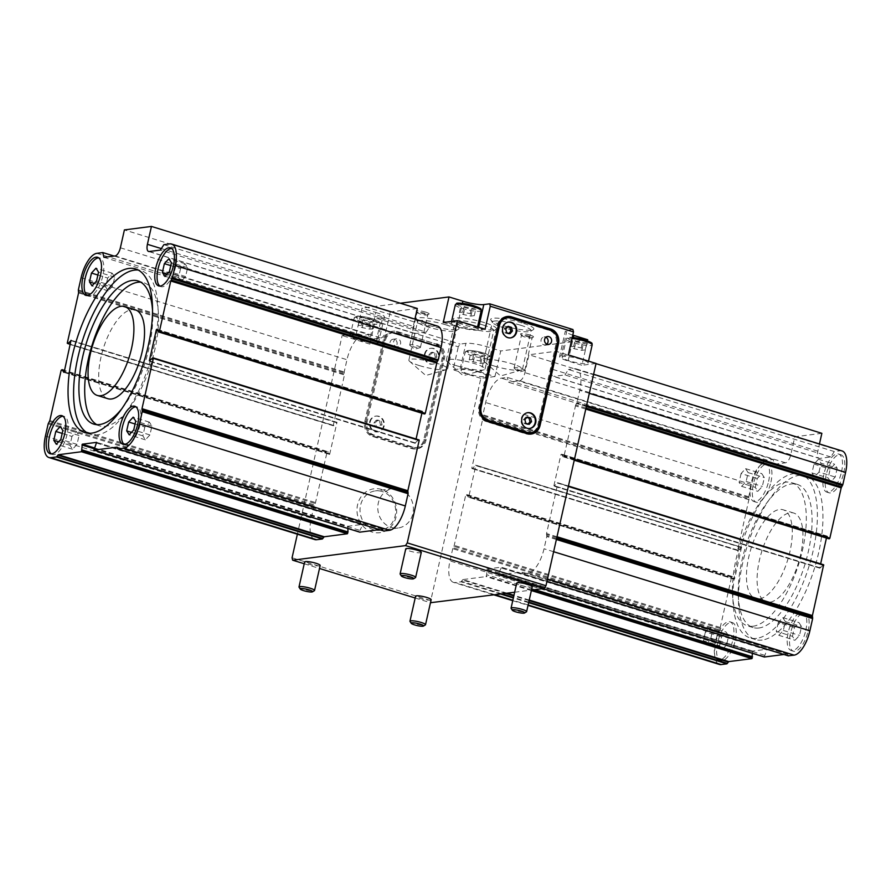 <?xml version="1.0" encoding="UTF-8"?>
<svg xmlns="http://www.w3.org/2000/svg" width="891" height="891" viewBox="0 0 891 891"><rect width="100%" height="100%" fill="white"/><g stroke="black" fill="none" stroke-linecap="round" stroke-linejoin="round"><path stroke-width="0.67" stroke-dasharray="4.46 3.34" d="M837.206 468.187L835.212 477.041L830.69 481.92L828.162 477.944L830.156 469.1L834.678 464.222L837.206 468.187L821.023 463.197L818.495 459.221L834.678 464.222M818.495 459.221L813.973 464.1L811.979 472.954L814.508 476.919L819.029 472.041L835.212 477.041M819.029 472.041L821.023 463.197M814.508 476.919L830.69 481.92M841.505 471.929A19.925 8.231 -72.8 0 0 838.565 454.031A19.925 8.231 -72.8 0 0 824.821 470.637A19.925 8.231 -72.8 0 0 826.815 492.11A19.925 8.231 -72.8 0 0 841.505 471.929M768.61 481.352A19.925 8.231 -72.8 0 0 765.67 463.443A19.925 8.231 -72.8 0 0 751.937 480.06A19.925 8.231 -72.8 0 0 753.92 501.522A19.925 8.231 -72.8 0 0 768.61 481.352M755.278 487.366L757.272 478.512L761.794 473.633L764.322 477.609L762.328 486.453L757.807 491.331L755.278 487.366L739.096 482.376L741.624 486.341L757.807 491.331M843.81 472.642A19.925 8.231 -72.8 0 0 840.87 454.744A19.925 8.231 -72.8 0 0 827.138 471.35A19.925 8.231 -72.8 0 0 829.12 492.823A19.925 8.231 -72.8 0 0 843.81 472.642M770.927 482.064A19.925 8.231 -72.8 0 0 767.986 464.155A19.925 8.231 -72.8 0 0 754.243 480.772A19.925 8.231 -72.8 0 0 756.236 502.234A19.925 8.231 -72.8 0 0 770.927 482.064M805.809 630.316A19.925 8.231 -72.8 0 0 802.869 612.407A19.925 8.231 -72.8 0 0 789.125 629.024A19.925 8.231 -72.8 0 0 791.119 650.486A19.925 8.231 -72.8 0 0 805.809 630.316M792.467 636.33L794.46 627.476L798.982 622.597L801.521 626.573L799.528 635.417L794.995 640.295L792.467 636.33L776.284 631.34L778.812 635.305L794.995 640.295M808.126 631.028A19.925 8.231 -72.8 0 0 805.186 613.119A19.925 8.231 -72.8 0 0 791.442 629.737A19.925 8.231 -72.8 0 0 793.424 651.198A19.925 8.231 -72.8 0 0 808.126 631.028M732.925 639.727A19.925 8.231 -72.8 0 0 729.985 621.829A19.925 8.231 -72.8 0 0 716.241 638.446A19.925 8.231 -72.8 0 0 718.224 659.908A19.925 8.231 -72.8 0 0 732.925 639.727M719.583 645.752L721.576 636.898L726.098 632.02L728.626 635.985L726.633 644.839L722.111 649.717L719.583 645.752L703.4 640.752L705.928 644.728L722.111 649.717M735.231 640.44A19.925 8.231 -72.8 0 0 732.291 622.542A19.925 8.231 -72.8 0 0 718.547 639.159A19.925 8.231 -72.8 0 0 720.541 660.621A19.925 8.231 -72.8 0 0 735.231 640.44M762.139 640.061A85.681 35.395 107.2 0 1 755.445 639.549A85.681 35.395 107.2 0 1 746.881 547.241A85.681 35.395 107.2 0 1 805.976 475.816A85.681 35.395 107.2 0 1 816.735 560.461A85.681 35.395 107.2 0 1 762.139 640.061M756.593 638.357A85.681 35.395 107.2 0 1 749.899 637.833A85.681 35.395 107.2 0 1 741.334 545.537A85.681 35.395 107.2 0 1 800.419 474.101A85.681 35.395 107.2 0 1 811.178 558.746A85.681 35.395 107.2 0 1 756.593 638.357M758.92 628.01A74.922 30.951 107.2 0 1 753.073 627.554A74.922 30.951 107.2 0 1 745.589 546.84A74.922 30.951 107.2 0 1 797.256 484.381A74.922 30.951 107.2 0 1 806.656 558.401A74.922 30.951 107.2 0 1 758.92 628.01M753.14 626.228A74.922 30.951 107.2 0 1 747.293 625.772A74.922 30.951 107.2 0 1 739.808 545.058A74.922 30.951 107.2 0 1 791.475 482.599A74.922 30.951 107.2 0 1 800.875 556.619A74.922 30.951 107.2 0 1 753.14 626.228M759.31 598.886A46.488 19.201 107.2 0 1 755.668 598.607A46.488 19.201 107.2 0 1 751.024 548.522A46.488 19.201 107.2 0 1 783.089 509.763A46.488 19.201 107.2 0 1 788.925 555.694A46.488 19.201 107.2 0 1 759.31 598.886M769.935 602.171A46.488 19.201 107.2 0 1 766.305 601.893A46.488 19.201 107.2 0 1 761.66 551.807A46.488 19.201 107.2 0 1 793.725 513.038A46.488 19.201 107.2 0 1 799.561 558.98A46.488 19.201 107.2 0 1 769.935 602.171M821.858 433.316L794.817 436.813L790.796 454.688A7.974 3.297 -72.8 0 1 785.539 462.808L774.368 464.256L773.165 459.444L767.296 460.213A23.912 9.879 -72.8 0 0 751.525 484.57L748.774 496.81L749.041 498.904L483.189 416.865L471.818 468.053L472.531 468.454L475.716 465.124L741.401 547.252L475.549 465.202M817.827 451.202L551.975 369.152A7.974 3.297 -72.8 0 0 553.155 376.314L819.007 458.353A7.974 3.297 -72.8 0 1 817.827 451.202L819.464 443.963M819.007 458.353A7.974 3.297 -72.8 0 0 819.631 458.408L553.779 376.358A7.974 3.297 -72.8 0 1 553.155 376.314M842.051 450.935A23.912 9.879 -72.8 0 0 840.18 450.79L834.299 451.548L830.802 456.96L819.631 458.408M827.216 536.159L561.308 454.065L827.16 536.104L828.908 538.799M827.16 536.104L826.77 536.649L560.907 454.599L561.308 454.065M819.765 567.723L553.912 485.673L819.843 568.191L820.633 563.858M826.447 538.041L826.77 536.649M819.843 568.191L553.99 486.152M823.618 564.783L820.021 568.113M787.856 654.339L521.77 571.989L787.622 654.027L788.29 655.821M787.622 654.027L521.77 571.989M783.902 654.495L787.521 654.027M767.051 649.973L501.199 567.935L501.199 567.188L767.062 649.238L764.289 656.99M767.062 649.238L501.165 567.188L486.865 569.037L486.698 574.762L534.845 589.619M752.405 653.326L752.717 651.076L767.017 649.227M734.195 579.206L468.343 497.167L734.262 579.25L732.513 576.555L731.567 577.179L720.24 627.487L718.592 630.705L715.841 642.946A23.912 9.879 -72.8 0 0 719.371 664.43M734.262 579.25L734.652 578.716L468.8 496.677L468.399 497.211M741.568 547.163L734.652 578.716M749.041 498.904L737.67 550.092L738.383 550.504L741.401 547.252M773.165 459.444L507.313 377.405L501.433 378.163A23.912 9.879 -72.8 0 0 485.673 402.52L482.911 414.772L483.189 416.865M774.368 464.256L508.516 382.217L507.313 377.405M785.539 462.808L519.687 380.769L508.516 382.217M519.687 380.769A7.974 3.297 -72.8 0 0 524.933 372.65L528.964 354.763L794.817 436.813M596.023 363.628L556.006 351.277L528.964 354.763M551.975 369.152L556.006 351.277M830.802 456.96L564.95 374.922L553.779 376.358M834.299 451.548L568.447 369.509L564.95 374.922M586 408.089L575.697 404.915L576.967 402.621L579.729 390.369A23.912 9.879 -72.8 0 0 576.199 368.896A23.912 9.879 -72.8 0 0 574.327 368.751L568.447 369.509M575.697 404.915L563.992 456.147L563.045 456.76L574.261 460.224M561.363 454.12L563.045 456.76M553.912 485.673L560.907 454.599M823.028 564.861L557.176 482.822L554.157 486.074M557.009 536.761L546.551 533.531L557.889 483.223L557.176 482.822M546.551 533.531L546.796 536.516L544.033 548.756A23.912 9.879 -72.8 0 1 528.274 573.113L522.527 573.837L546.951 581.366M522.003 572.3L522.527 573.837M764.534 655.253L498.682 573.214L498.47 574.973L521.669 571.977M501.199 567.935L498.682 573.214M507.09 593.206L462.908 579.573L486.052 576.588L486.698 574.762M462.908 579.573L461.015 581.801L455.379 582.536A23.912 9.879 -72.8 0 1 453.508 582.391L494.048 594.898M719.861 628.411L454.009 546.361L452.739 548.667L449.977 560.907A23.912 9.879 -72.8 0 0 453.508 582.391M454.009 546.361L465.715 495.129L466.661 494.516L732.513 576.555M468.343 497.167L466.661 494.516M741.646 547.642L475.794 465.603L468.8 496.677M738.383 550.504L472.531 468.454M180.55 268.625L178.556 277.48L181.085 281.445L185.606 276.566L187.6 267.723L185.072 263.747L180.55 268.625L170.771 265.607M185.072 263.747L168.889 258.758M187.6 267.723L171.417 262.722M185.606 276.566L169.424 271.577M181.085 281.445L164.902 276.455M178.556 277.48L167.196 273.971M107.655 278.048L105.661 286.902L108.19 290.867L112.723 285.989L114.716 277.134L112.188 273.169L107.655 278.048L97.876 275.029M112.188 273.169L96.005 268.18M114.716 277.134L98.533 272.145M112.723 285.989L96.54 280.988M108.19 290.867L92.018 285.877M105.661 286.902L94.312 283.394M144.854 427.012L142.861 435.866L145.389 439.831L149.911 434.953L151.904 426.098L149.376 422.134L144.854 427.012L135.076 423.993M149.376 422.134L133.193 417.144M151.904 426.098L135.722 421.109M149.911 434.953L133.728 429.952M145.389 439.831L129.206 434.841M142.861 435.866L131.5 432.358M71.971 436.434L69.977 445.277L72.505 449.253L77.027 444.375L79.021 435.521L76.492 431.556L71.971 436.434L62.192 433.416M76.492 431.556L60.31 426.555M79.021 435.521L62.838 430.531M77.027 444.375L60.844 439.374M72.505 449.253L56.322 444.253M69.977 445.277L58.617 441.78M159.923 286.078A19.925 8.231 -72.8 0 0 161.015 286.646A19.925 8.231 -72.8 0 0 175.716 266.465A19.925 8.231 -72.8 0 0 172.776 248.567A19.925 8.231 -72.8 0 0 171.551 248.422M87.04 295.5A19.925 8.231 -72.8 0 0 88.131 296.068A19.925 8.231 -72.8 0 0 102.821 275.887A19.925 8.231 -72.8 0 0 99.881 257.989A19.925 8.231 -72.8 0 0 98.667 257.833M124.239 444.464A19.925 8.231 -72.8 0 0 125.33 445.032A19.925 8.231 -72.8 0 0 140.021 424.851A19.925 8.231 -72.8 0 0 137.08 406.953A19.925 8.231 -72.8 0 0 135.855 406.797M51.344 453.887A19.925 8.231 -72.8 0 0 52.435 454.443A19.925 8.231 -72.8 0 0 67.126 434.262A19.925 8.231 -72.8 0 0 64.185 416.364A19.925 8.231 -72.8 0 0 62.971 416.22M87.886 433.238A85.681 35.395 -72.8 0 0 90.581 434.374A85.681 35.395 -72.8 0 0 153.753 347.601A85.681 35.395 -72.8 0 0 141.101 270.641A85.681 35.395 -72.8 0 0 138.25 270.062M122.156 408.312A74.922 30.951 -72.8 0 0 148.997 348.225A74.922 30.951 -72.8 0 0 152.506 309.957M96.74 424.639A74.922 30.951 -72.8 0 0 99.525 425.876A74.922 30.951 -72.8 0 0 154.778 350.007A74.922 30.951 -72.8 0 0 143.707 282.703A74.922 30.951 -72.8 0 0 140.711 282.157M135.332 309.868A46.488 19.201 -72.8 0 0 103.267 348.626A46.488 19.201 -72.8 0 0 107.911 398.711M114.081 256.051L368.607 334.604L362.726 335.361A23.912 9.879 -72.8 0 0 346.967 359.719L344.204 371.959L344.449 374.944L333.189 425.731L337.01 422.323L71.157 340.284M103.957 257.365L369.81 339.404L368.607 334.604M115.117 255.917L380.98 337.967L369.81 339.404M380.98 337.967A7.974 3.297 -72.8 0 0 386.226 329.848L390.258 311.961L124.406 229.923M417.3 308.464L390.258 311.961M161.338 248.6L413.268 326.351L414.905 319.112M413.268 326.351A7.974 3.297 -72.8 0 0 414.449 333.512A7.974 3.297 -72.8 0 0 415.072 333.557L426.243 332.12L160.38 250.07M163.888 244.657L429.74 326.707L426.243 332.12M437.492 326.084A23.912 9.879 -72.8 0 0 435.621 325.939L429.74 326.707M156.805 329.269L422.657 411.308L424.339 413.959M422.657 411.308L421.889 413.201M149.833 360.978L415.206 442.872L416.075 439.007M415.206 442.872L418.469 440.009L152.617 357.97M419.06 439.942L418.469 440.009M117.434 447.46L383.297 529.499L383.731 530.98M383.297 529.499L379.343 529.644M94.123 448.373L359.975 530.412L359.73 532.15M96.629 443.083L362.492 525.122L359.975 530.412M362.492 525.122L362.492 524.387L96.64 442.348M94.346 447.906L348.158 526.236L362.459 524.387L96.685 442.37M348.158 526.236L347.846 528.486M49.439 421.521L315.303 503.56L314.033 505.854L311.271 518.105A23.912 9.879 -72.8 0 0 314.801 539.578M315.303 503.56L327.008 452.327L327.955 451.715L64.553 370.422M63.918 372.36L329.637 454.354L327.955 451.715M329.637 454.354L337.01 422.323M70.422 344.371L333.824 425.653M391.294 527.405A19.858 17.775 82.6 0 0 398.132 527.995A19.858 17.775 82.6 0 0 413.379 509.864A19.858 17.775 82.6 0 0 399.892 489.215A19.858 17.775 82.6 0 0 393.042 488.613A19.858 17.775 82.6 0 0 377.806 506.745A19.858 17.775 82.6 0 0 391.294 527.405M382.15 491.498A19.858 17.775 82.6 0 0 375.3 490.908A19.858 17.775 82.6 0 0 360.22 512.871A19.858 17.775 82.6 0 0 380.39 530.29A19.858 17.775 82.6 0 0 395.637 512.158A19.858 17.775 82.6 0 0 382.15 491.498M381.638 489.449A22.13 19.802 82.6 0 0 357.759 516.223A22.13 19.802 82.6 0 0 391.127 526.514A22.13 19.802 82.6 0 0 381.638 489.449M474.302 315.659L470.905 316.093L463.431 314.534L459.344 312.529L462.741 312.095L470.214 313.654L474.302 315.659L476.028 307.996L472.631 308.431L465.158 306.872L461.07 304.867L464.467 304.432L471.94 305.992L476.028 307.996M470.214 313.654L471.94 305.992M462.741 312.095L464.467 304.432M459.344 312.529L461.07 304.867M463.431 314.534L465.158 306.872M470.905 316.093L472.631 308.431M373.195 328.723L369.798 329.158L362.325 327.598L358.238 325.594L361.635 325.159L369.108 326.719L373.195 328.723L374.922 321.061L371.525 321.495L364.051 319.936L359.964 317.931L363.361 317.497L370.834 319.056L374.922 321.061M369.108 326.719L370.834 319.056M361.635 325.159L363.361 317.497M358.238 325.594L359.964 317.931M362.325 327.598L364.051 319.936M369.798 329.158L371.525 321.495M585.264 349.907L581.868 350.341L574.394 348.782L570.307 346.777L573.704 346.332L581.177 347.902L585.264 349.907L586.991 342.244L583.594 342.679L576.121 341.108L572.033 339.115L575.43 338.669L582.903 340.239L586.991 342.244M581.177 347.902L582.903 340.239M573.704 346.332L575.43 338.669M570.307 346.777L572.033 339.115M574.394 348.782L576.121 341.108M581.868 350.341L583.594 342.679M484.158 362.971L480.761 363.405L473.288 361.846L469.212 359.841L472.598 359.396L480.082 360.966L484.158 362.971L485.885 355.309L482.488 355.743L475.014 354.184L470.938 352.179L474.324 351.733L481.808 353.304L485.885 355.309M480.082 360.966L481.808 353.304M472.598 359.396L474.324 351.733M469.212 359.841L470.938 352.179M473.288 361.846L475.014 354.184M480.761 363.405L482.488 355.743M400.17 574.149A7.974 1.348 -167.3 0 0 407.577 576.956A7.974 1.348 -167.3 0 0 415.484 577.602M421.287 552.398A7.974 1.348 12.7 0 1 409.983 551.106A7.974 1.348 12.7 0 1 405.739 548.901M470.047 325.081A13.287 2.239 -167.3 0 0 451.214 322.921A13.287 2.239 -167.3 0 0 463.676 328.033A13.287 2.239 -167.3 0 0 477.13 328.768A13.287 2.239 -167.3 0 0 470.047 325.081M299.064 587.214A7.974 1.348 -167.3 0 0 306.482 590.02A7.974 1.348 -167.3 0 0 314.389 590.666M320.181 565.462A7.974 1.348 12.7 0 1 308.876 564.17A7.974 1.348 12.7 0 1 304.633 561.965M368.952 338.146A13.287 2.239 -167.3 0 0 350.107 335.985A13.287 2.239 -167.3 0 0 362.581 341.097A13.287 2.239 -167.3 0 0 376.024 341.832A13.287 2.239 -167.3 0 0 368.952 338.146M511.133 608.386A7.974 1.348 -167.3 0 0 518.551 611.204A7.974 1.348 -167.3 0 0 526.447 611.839M532.25 586.646A7.974 1.348 12.7 0 1 520.945 585.342A7.974 1.348 12.7 0 1 516.702 583.137M581.021 359.329A13.287 2.239 -167.3 0 0 562.176 357.168A13.287 2.239 -167.3 0 0 574.65 362.269A13.287 2.239 -167.3 0 0 588.093 363.005A13.287 2.239 -167.3 0 0 581.021 359.329M410.027 621.45A7.974 1.348 -167.3 0 0 417.445 624.268A7.974 1.348 -167.3 0 0 425.352 624.903M431.144 599.71A7.974 1.348 12.7 0 1 419.85 598.407A7.974 1.348 12.7 0 1 415.596 596.202M479.915 372.393A13.287 2.239 -167.3 0 0 461.081 370.233A13.287 2.239 -167.3 0 0 473.544 375.334A13.287 2.239 -167.3 0 0 486.998 376.08A13.287 2.239 -167.3 0 0 479.915 372.393M443.25 322.475L457.116 326.752A15.938 2.684 12.7 0 0 478.044 330.127L485.094 329.213M572.779 335.116A15.938 2.684 12.7 0 1 565.34 331.04L559.593 356.589A15.938 2.684 12.7 0 0 568.079 361L581.957 365.277L587.459 340.863M559.593 356.589A15.938 2.684 12.7 0 1 561.263 355.81L567.021 330.26A15.938 2.684 12.7 0 0 565.34 331.04M568.324 354.896L561.263 355.81M572.902 329.503L567.021 330.26M356.255 333.724L370.121 338.001L375.879 312.451L362.013 308.175L356.255 333.724L342.144 335.539L297.371 534.199M370.121 338.001A15.938 2.684 12.7 0 1 378.619 342.411A15.938 2.684 12.7 0 1 376.938 343.191L382.696 317.642A15.938 2.684 12.7 0 0 384.377 316.873L378.619 342.411M375.879 312.451A15.938 2.684 12.7 0 1 384.377 316.873M382.696 317.642L376.815 318.41L375.066 321.116L458.286 346.799L460.046 344.093L465.926 343.325A15.938 2.684 12.7 0 1 486.842 346.699L500.72 350.976L494.962 376.525L481.084 372.238L486.842 346.699M376.938 343.191L369.888 344.104L375.066 321.116M481.084 372.238A15.938 2.684 12.7 0 0 460.168 368.874L453.107 369.787L458.286 346.799M546.762 344.115A3.987 3.564 -97.4 0 1 541.093 339.839A3.987 3.564 -97.4 0 1 545.882 337.255M526.793 417.456L525.735 417.133L523.34 419.817L524.287 423.526L527.628 424.55L528.096 424.027M525.735 417.133L527.26 416.932M527.628 424.55L529.154 424.35M524.287 423.526L525.824 423.325M523.34 419.817L524.866 419.616M529.521 428.504A7.974 7.128 -97.4 0 1 529.232 428.549A7.974 7.128 -97.4 0 1 521.268 418.503A7.974 7.128 -97.4 0 1 527.182 412.745A7.974 7.128 -97.4 0 1 527.483 412.711M507.647 326.852L506.589 326.529L504.206 329.202L505.152 332.911L508.483 333.947L508.95 333.423M506.589 326.529L508.115 326.329M508.483 333.947L510.02 333.746M505.152 332.911L506.678 332.722M504.206 329.202L505.732 329.013M510.376 337.901A7.974 7.128 -97.4 0 1 510.086 337.945A7.974 7.128 -97.4 0 1 502.134 327.899A7.974 7.128 -97.4 0 1 508.048 322.13A7.974 7.128 -97.4 0 1 508.338 322.108M506.244 317.942A10.625 9.511 -97.4 0 1 509.908 318.265L549.212 330.394A10.625 9.511 -97.4 0 1 556.162 343.458L537.73 425.207A10.625 9.511 -97.4 0 1 529.855 432.892M530.602 434.117A11.951 10.703 -97.4 0 1 530.022 434.207A11.951 10.703 -97.4 0 1 525.902 433.85L486.597 421.721A11.951 10.703 -97.4 0 1 478.79 407.02L497.211 325.271A11.951 10.703 -97.4 0 1 506.077 316.628A11.951 10.703 -97.4 0 1 506.667 316.561M393.633 341.687A3.987 3.564 -97.4 0 1 400.638 342.3A3.987 3.564 -97.4 0 1 397.609 346.71A3.987 3.564 -97.4 0 1 393.633 341.687M390.102 342.144A3.987 3.564 -97.4 0 1 397.108 342.757A3.987 3.564 -97.4 0 1 394.089 347.167A3.987 3.564 -97.4 0 1 390.102 342.144M381.103 421.087L382.05 424.795L379.666 427.48L376.325 426.444L375.378 422.735L377.762 420.062L381.103 421.087L379.577 421.287L380.524 424.996L378.129 427.669L374.799 426.644L373.852 422.935L376.236 420.262L379.577 421.287M377.762 420.062L376.236 420.262M375.378 422.735L373.852 422.935M376.325 426.444L374.799 426.644M379.666 427.48L378.129 427.669M382.05 424.795L380.524 424.996M370.244 421.822A7.974 7.128 -97.4 0 1 376.158 416.064A7.974 7.128 -97.4 0 1 384.255 423.047A7.974 7.128 -97.4 0 1 378.207 431.868A7.974 7.128 -97.4 0 1 370.244 421.822M369.665 421.9A7.974 7.128 -97.4 0 1 375.579 416.142A7.974 7.128 -97.4 0 1 383.676 423.125A7.974 7.128 -97.4 0 1 377.617 431.946A7.974 7.128 -97.4 0 1 369.665 421.9M435.933 353.315L436.88 357.024L434.496 359.697L431.155 358.672L430.208 354.963L432.603 352.279L435.933 353.315L434.407 353.515L435.354 357.213L432.97 359.897L429.629 358.873L428.682 355.164L431.066 352.48L434.407 353.515M432.603 352.279L431.066 352.48M430.208 354.963L428.682 355.164M431.155 358.672L429.629 358.873M434.496 359.697L432.97 359.897M436.88 357.024L435.354 357.213M425.085 354.05A7.974 7.128 -97.4 0 1 430.999 348.281A7.974 7.128 -97.4 0 1 439.096 355.275A7.974 7.128 -97.4 0 1 433.037 364.096A7.974 7.128 -97.4 0 1 425.085 354.05M424.495 354.128A7.974 7.128 -97.4 0 1 430.409 348.359A7.974 7.128 -97.4 0 1 438.506 355.353A7.974 7.128 -97.4 0 1 432.458 364.174A7.974 7.128 -97.4 0 1 424.495 354.128M436.356 344.973A10.625 9.511 -97.4 0 1 443.295 358.048L424.873 439.786A10.625 9.511 -97.4 0 1 416.988 447.482A10.625 9.511 -97.4 0 1 413.324 447.159L374.031 435.031A10.625 9.511 -97.4 0 1 367.081 421.955L385.502 340.206A10.625 9.511 -97.4 0 1 393.388 332.521A10.625 9.511 -97.4 0 1 397.052 332.844L435.176 345.129A10.625 9.511 -97.4 0 1 442.125 358.193L423.704 439.942A10.625 9.511 -97.4 0 1 415.819 447.627A10.625 9.511 -97.4 0 1 412.154 447.304L372.85 435.176A10.625 9.511 -97.4 0 1 365.911 422.111L384.333 340.362A10.625 9.511 -97.4 0 1 392.218 332.677A10.625 9.511 -97.4 0 1 395.882 333L435.176 345.129M436.646 343.692A11.951 10.703 -97.4 0 1 444.453 358.405L426.032 440.154A11.951 10.703 -97.4 0 1 417.166 448.797A11.951 10.703 -97.4 0 1 413.034 448.429L373.741 436.3A11.951 10.703 -97.4 0 1 365.923 421.599L384.344 339.85A11.951 10.703 -97.4 0 1 393.221 331.207A11.951 10.703 -97.4 0 1 397.341 331.563L435.465 343.848A11.951 10.703 -97.4 0 1 443.284 358.55L424.851 440.299A11.951 10.703 -97.4 0 1 415.986 448.941A11.951 10.703 -97.4 0 1 411.865 448.585L372.561 436.456A11.951 10.703 -97.4 0 1 364.753 421.755L383.175 340.006A11.951 10.703 -97.4 0 1 392.04 331.363A11.951 10.703 -97.4 0 1 396.161 331.719L435.465 343.848M517.025 369.464A5.491 0.924 -167.3 0 0 524.509 370.567A5.491 0.924 -167.3 0 0 524.81 370.355A5.491 0.924 -167.3 0 0 521.881 368.829A5.491 0.924 -167.3 0 0 514.096 367.938A5.491 0.924 -167.3 0 0 514.274 368.261A5.491 0.924 -167.3 0 0 517.025 369.464M529.232 336.219A5.491 0.924 -167.3 0 0 521.447 335.328A5.491 0.924 -167.3 0 0 521.491 335.495A5.491 0.924 -167.3 0 0 526.603 337.433A5.491 0.924 -167.3 0 0 532.05 337.878A5.491 0.924 -167.3 0 0 532.161 337.745A5.491 0.924 -167.3 0 0 529.232 336.219M529.989 335.049A6.638 1.125 -167.3 0 0 523.295 333.668A6.638 1.125 -167.3 0 0 520.622 334.181A6.638 1.125 -167.3 0 0 526.804 336.52A6.638 1.125 -167.3 0 0 533.397 337.054A6.638 1.125 -167.3 0 0 529.989 335.049M412.633 346.51A5.491 0.924 -167.3 0 0 420.129 347.624A5.491 0.924 -167.3 0 0 420.429 347.412A5.491 0.924 -167.3 0 0 417.5 345.886A5.491 0.924 -167.3 0 0 409.715 344.995A5.491 0.924 -167.3 0 0 409.893 345.318A5.491 0.924 -167.3 0 0 412.633 346.51M424.851 313.276A5.491 0.924 -167.3 0 0 417.066 312.385A5.491 0.924 -167.3 0 0 417.111 312.552A5.491 0.924 -167.3 0 0 422.211 314.49A5.491 0.924 -167.3 0 0 427.658 314.935A5.491 0.924 -167.3 0 0 427.78 314.79A5.491 0.924 -167.3 0 0 424.851 313.276M425.608 312.106A6.638 1.125 -167.3 0 0 418.915 310.725A6.638 1.125 -167.3 0 0 416.242 311.226A6.638 1.125 -167.3 0 0 422.423 313.576A6.638 1.125 -167.3 0 0 429.005 314.111A6.638 1.125 -167.3 0 0 425.608 312.106M494.316 366.056A19.858 3.352 -167.3 0 0 521.391 370.066A19.858 3.352 -167.3 0 0 522.471 369.286A19.858 3.352 -167.3 0 0 511.891 363.784A19.858 3.352 -167.3 0 0 483.724 360.554A19.858 3.352 -167.3 0 0 484.381 361.724A19.858 3.352 -167.3 0 0 494.316 366.056M520.578 325.226A19.858 3.352 -167.3 0 0 492.422 321.996A19.858 3.352 -167.3 0 0 492.578 322.62A19.858 3.352 -167.3 0 0 511.055 329.637A19.858 3.352 -167.3 0 0 530.746 331.229A19.858 3.352 -167.3 0 0 531.159 330.728A19.858 3.352 -167.3 0 0 520.578 325.226M522.081 322.91A22.13 3.731 -167.3 0 0 499.784 318.332A22.13 3.731 -167.3 0 0 490.874 320.003A22.13 3.731 -167.3 0 0 511.467 327.821A22.13 3.731 -167.3 0 0 533.419 329.592A22.13 3.731 -167.3 0 0 522.081 322.91M419.472 365.611A19.858 3.352 -167.3 0 0 446.536 369.609A19.858 3.352 -167.3 0 0 447.627 368.841A19.858 3.352 -167.3 0 0 437.047 363.339A19.858 3.352 -167.3 0 0 408.88 360.109A19.858 3.352 -167.3 0 0 409.537 361.267A19.858 3.352 -167.3 0 0 419.472 365.611M445.734 324.781A19.858 3.352 -167.3 0 0 417.567 321.551A19.858 3.352 -167.3 0 0 417.734 322.174A19.858 3.352 -167.3 0 0 436.211 329.18A19.858 3.352 -167.3 0 0 455.902 330.773A19.858 3.352 -167.3 0 0 456.315 330.283A19.858 3.352 -167.3 0 0 445.734 324.781M447.237 322.464A22.13 3.731 -167.3 0 0 424.929 317.875A22.13 3.731 -167.3 0 0 416.03 319.557A22.13 3.731 -167.3 0 0 436.612 327.365A22.13 3.731 -167.3 0 0 458.575 329.147A22.13 3.731 -167.3 0 0 447.237 322.464M456.894 365.833A19.858 3.352 -167.3 0 0 483.958 369.832A19.858 3.352 -167.3 0 0 485.049 369.063A19.858 3.352 -167.3 0 0 474.469 363.561A19.858 3.352 -167.3 0 0 446.302 360.332A19.858 3.352 -167.3 0 0 446.959 361.501A19.858 3.352 -167.3 0 0 456.894 365.833M483.156 325.003A19.858 3.352 -167.3 0 0 455 321.774A19.858 3.352 -167.3 0 0 455.156 322.397A19.858 3.352 -167.3 0 0 473.633 329.403A19.858 3.352 -167.3 0 0 493.324 331.007A19.858 3.352 -167.3 0 0 493.737 330.505A19.858 3.352 -167.3 0 0 483.156 325.003M484.659 322.687A22.13 3.731 -167.3 0 0 462.362 318.098A22.13 3.731 -167.3 0 0 453.452 319.78A22.13 3.731 -167.3 0 0 474.045 327.598A22.13 3.731 -167.3 0 0 495.997 329.369A22.13 3.731 -167.3 0 0 484.659 322.687M400.304 303.23L362.013 308.175M596.057 363.461L581.957 365.277M514.653 592.237L531.481 590.054M494.962 376.525L480.85 378.341L430.765 600.59L431.367 602.995M587.715 339.738L500.72 350.976M376.815 318.41L460.046 344.093M304.232 563.758L319.501 568.48M415.195 598.006L430.464 602.717M292.059 557.788L430.765 600.59M369.888 344.104L342.144 335.539M480.85 378.341L453.107 369.787M705.928 644.728L710.45 639.838L712.444 630.995L709.915 627.03L705.394 631.908L721.576 636.898M705.394 631.908L703.4 640.752M710.45 639.838L726.633 644.839M712.444 630.995L728.626 635.985M709.915 627.03L726.098 632.02M778.812 635.305L783.345 630.427L785.339 621.573L782.81 617.608L778.277 622.486L794.46 627.476M778.277 622.486L776.284 631.34M783.345 630.427L799.528 635.417M785.339 621.573L801.521 626.573M782.81 617.608L798.982 622.597M741.624 486.341L746.146 481.463L748.139 472.609L745.611 468.644L741.089 473.522L757.272 478.512M741.089 473.522L739.096 482.376M746.146 481.463L762.328 486.453M748.139 472.609L764.322 477.609M745.611 468.644L761.794 473.633M813.973 464.1L830.156 469.1M811.979 472.954L828.162 477.944M767.296 460.213L501.433 378.163M790.796 454.688L524.933 372.65M840.18 450.79L574.327 368.751M589.33 393.332L579.729 390.369M586.568 405.583L576.967 402.621M586.345 406.552L576.588 403.545M585.788 409.069L575.33 405.839M574.45 459.377L563.992 456.147M574.305 459.979L563.635 456.682M557.811 482.744L568.436 486.029L557.766 482.744M568.347 486.453L557.889 483.223M556.819 537.585L546.517 534.411M556.585 538.643L546.818 535.625M556.396 539.478L546.796 536.516M553.634 551.718L544.033 548.756M547.475 579.039L528.274 573.113M546.963 581.344L522.638 573.837M788.156 655.564L522.304 573.526M498.47 574.973L542.686 588.617L498.515 574.973M764.255 656.533L498.392 574.495M752.717 651.076L486.865 569.037M752.338 651.878L486.486 569.828M531.727 590.031L486.408 576.043M531.37 590.566L486.052 576.588M529.232 600.044L513.951 595.333M529.109 600.59L513.829 595.879M505.765 593.384L462.407 580.008M528.764 602.127L513.483 597.415M502.001 593.874L461.516 581.378M528.641 602.672L513.361 597.961M500.675 594.041L461.015 581.801M528.118 604.978L512.837 600.267M495.04 594.765L455.379 582.536M715.841 642.946L449.977 560.907M718.592 630.705L452.739 548.667M718.97 629.781L453.118 547.742M720.24 627.487L454.377 545.437M731.567 577.179L465.715 495.129M731.923 576.633L466.071 494.594M737.793 550.582L471.94 468.532M737.67 550.092L471.818 468.053M749.008 499.795L483.156 417.745M748.741 497.69L482.889 415.651M748.774 496.81L482.911 414.772M751.525 484.57L485.673 402.52M96.874 253.322L362.726 335.361M120.374 247.798L386.226 329.848M149.22 251.518L415.072 333.557M169.769 243.9L435.621 325.939M157.306 330.049L422.2 411.798M149.599 361.223L415.451 443.272M117.746 448.674L383.598 530.713M117.3 447.193L382.963 529.176M93.833 449.643L359.686 531.693M94.045 448.719L347.78 527.026M45.419 436.055L311.271 518.105M48.181 423.815L314.033 505.854M48.559 422.891L314.412 504.93M49.818 420.597L315.67 502.635M61.156 370.288L327.008 452.327M61.512 369.743L327.365 451.793M64.23 371.825L330.093 453.864M71.235 340.752L337.088 422.802M71.258 340.44L336.843 422.401M333.189 425.731L70.367 344.617L333.234 425.731M67.259 343.213L333.111 425.252M78.597 292.905L344.449 374.944M78.631 292.025L344.483 374.064M78.319 290.8L344.182 372.85M78.352 289.92L344.204 371.959M81.114 277.68L346.967 359.719M455.301 304.789A13.287 2.239 -167.3 0 0 467.764 309.89A13.287 2.239 -167.3 0 0 481.218 310.625M456.938 304.109A11.951 2.016 -167.3 0 0 475.17 309.578A11.951 2.016 -167.3 0 0 473.834 305.747M373.039 320.014A13.287 2.239 -167.3 0 0 354.195 317.853A13.287 2.239 -167.3 0 0 366.669 322.954A13.287 2.239 -167.3 0 0 380.112 323.689A13.287 2.239 -167.3 0 0 373.039 320.014M372.739 318.811A11.951 2.016 -167.3 0 0 355.787 317.062A11.951 2.016 -167.3 0 0 373.808 322.62A11.951 2.016 -167.3 0 0 372.739 318.811M572.022 338.469A13.287 2.239 -167.3 0 0 566.264 339.037A13.287 2.239 -167.3 0 0 578.738 344.138A13.287 2.239 -167.3 0 0 592.181 344.873M562.176 357.168L566.565 338.402L567.69 337.633L572.256 337.444A11.951 2.016 -167.3 0 0 571.51 340.429A11.951 2.016 -167.3 0 0 589.062 343.948A11.951 2.016 -167.3 0 0 584.808 339.994M484.002 354.262A13.287 2.239 -167.3 0 0 465.169 352.101A13.287 2.239 -167.3 0 0 477.632 357.202A13.287 2.239 -167.3 0 0 491.086 357.937A13.287 2.239 -167.3 0 0 484.002 354.262M483.702 353.059A11.951 2.016 -167.3 0 0 466.75 351.299A11.951 2.016 -167.3 0 0 484.771 356.857A11.951 2.016 -167.3 0 0 483.702 353.059M568.079 361L573.37 337.544M478.044 330.127L478.69 327.242M457.116 326.752L462.407 303.308M460.168 368.874L465.926 343.325M556.162 343.458L557.332 343.313M549.212 330.394L550.393 330.238M509.908 318.265L511.089 318.109M537.73 425.207L538.91 425.052M497.211 325.271L498.381 325.115M478.79 407.02L479.959 406.864M486.597 421.721L487.778 421.566M525.902 433.85L527.071 433.694M443.295 358.048L442.125 358.193M397.052 332.844L395.882 333M385.502 340.206L384.333 340.362M367.081 421.955L365.911 422.111M374.031 435.031L372.85 435.176M413.324 447.159L412.154 447.304M424.873 439.786L423.704 439.942M397.341 331.563L396.161 331.719M384.344 339.85L383.175 340.006M365.923 421.599L364.753 421.755M373.741 436.3L372.561 436.456M413.034 448.429L411.865 448.585M426.032 440.154L424.851 440.299M444.453 358.405L443.284 358.55M840.87 454.744L838.565 454.031M829.12 492.823L826.815 492.11M767.986 464.155L765.67 463.443M756.236 502.234L753.92 501.522M805.186 613.119L802.869 612.407M793.424 651.198L791.119 650.486M732.291 622.542L729.985 621.829M720.541 660.621L718.224 659.908M805.976 475.816L800.419 474.101M755.445 639.549L749.899 637.833M797.256 484.381L791.475 482.599M753.073 627.554L747.293 625.772M793.725 513.038L783.089 509.763M766.305 601.893L755.668 598.607M576.199 368.896L593.629 374.276M512.748 600.668L528.029 605.379M471.896 468.532L737.748 550.571M158.709 285.933L161.015 286.646M170.459 247.854L172.776 248.567M85.814 295.344L88.131 296.068M97.576 257.276L99.881 257.989M123.014 444.308L125.33 445.032M134.764 406.24L137.08 406.953M50.13 453.731L52.435 454.443M61.88 415.651L64.185 416.364M85.024 432.658L90.581 434.374M135.555 268.926L141.101 270.641M93.744 424.094L99.525 425.876M137.927 280.921L143.707 282.703M414.449 333.512L148.597 251.474M422.601 411.263L156.738 329.225M415.284 443.35L149.432 361.312M383.063 529.187L117.211 447.148M329.692 454.41L63.84 372.371M393.042 488.613L375.3 490.908M398.132 527.995L380.39 530.29M477.13 328.768L477.554 326.886M451.214 322.921L451.559 321.406M376.024 341.832L380.112 323.689C378.82 322.319 383.431 322.653 372.839 318.822C364.185 316.004 354.518 315.837 355.62 316.45L354.195 317.853L350.107 335.985M588.093 363.005L588.517 361.133M486.998 376.08L491.086 357.937C489.794 356.567 494.394 356.89 483.802 353.059C475.159 350.252 465.481 350.074 466.594 350.698L465.169 352.101L461.081 370.233M547.575 336.508L544.045 336.965M548.6 344.405L545.069 344.862M527.773 412.667L527.182 412.745M529.822 428.471L529.232 428.549M508.627 322.063L508.048 322.13M510.677 337.867L510.086 337.945M507.257 316.472L506.077 316.628M531.192 434.062L530.022 434.207M394.089 347.167L397.609 346.71M393.065 339.259L396.595 338.814M377.617 431.946L378.207 431.868M375.579 416.142L376.158 416.064M432.458 364.174L433.037 364.096M430.409 348.359L430.999 348.281M392.218 332.677L393.388 332.521M415.819 447.627L416.988 447.482M392.04 331.363L393.221 331.207M415.986 448.941L417.166 448.797M514.274 368.261L518.762 372.193L524.509 370.567M524.81 370.355L532.161 337.745M514.096 367.938L521.447 335.328M532.05 337.878L533.397 337.054M521.491 335.495L520.622 334.181M409.893 345.318L414.382 349.25L420.129 347.624M420.429 347.412L427.78 314.79M409.715 344.995L417.066 312.385M427.658 314.935L429.005 314.111M417.111 312.552L416.242 311.226M484.381 361.724L500.619 375.946L521.391 370.066M522.471 369.286L531.159 330.728M483.724 360.554L492.422 321.996M530.746 331.229L533.419 329.592M492.578 322.62L490.874 320.003M409.537 361.267L425.775 375.501L446.536 369.609M447.627 368.841L456.315 330.283M408.88 360.109L417.567 321.551M455.902 330.773L458.575 329.147M417.734 322.174L416.03 319.557M446.959 361.501L463.197 375.724L483.958 369.832M485.049 369.063L493.737 330.505M446.302 360.332L455 321.774M493.324 331.007L495.997 329.369M455.156 322.397L453.452 319.78"/><path stroke-width="1.34" d="M819.464 443.963L821.858 433.316L596.023 363.628M574.261 460.224L828.908 538.799L829.844 538.186L841.182 487.878L842.819 484.659L845.581 472.408A23.912 9.879 -72.8 0 0 842.051 450.935L593.629 374.276M820.633 563.858L826.447 538.041M788.29 655.821L794.126 655.152A23.912 9.879 -72.8 0 0 809.886 630.795L812.648 618.554L812.403 615.57L823.663 564.783L568.436 486.041L823.663 564.783M764.367 657.012L542.697 588.606L764.333 657.012L783.902 654.495M528.029 605.379L719.371 664.43A23.912 9.879 -72.8 0 0 721.231 664.575L726.867 663.84L728.76 661.612L751.904 658.627L752.405 653.326M752.55 656.812L534.845 589.619M168.889 258.758L164.367 263.636L162.374 272.49L164.902 276.455L169.424 271.577L171.417 262.722L168.889 258.758M170.771 265.607L164.367 263.636M167.196 273.971L162.374 272.49M96.005 268.18L91.472 273.058L89.479 281.901L92.018 285.877L96.54 280.988L98.533 272.145L96.005 268.18M97.876 275.029L91.472 273.058M94.312 283.394L89.479 281.901M133.193 417.144L128.672 422.022L126.678 430.865L129.206 434.841L133.728 429.952L135.722 421.109L133.193 417.144M135.076 423.993L128.672 422.022M131.5 432.358L126.678 430.865M60.31 426.555L55.788 431.433L53.794 440.288L56.322 444.253L60.844 439.374L62.838 430.531L60.31 426.555M62.192 433.416L55.788 431.433M58.617 441.78L53.794 440.288M171.551 248.422A19.925 8.231 -72.8 0 0 159.032 265.173A19.925 8.231 -72.8 0 0 159.923 286.078M173.4 265.752A19.925 8.231 -72.8 0 0 170.459 247.854A19.925 8.231 -72.8 0 0 156.716 264.46A19.925 8.231 -72.8 0 0 158.709 285.933A19.925 8.231 -72.8 0 0 173.4 265.752M98.667 257.833A19.925 8.231 -72.8 0 0 86.137 274.595A19.925 8.231 -72.8 0 0 87.04 295.5M100.516 275.174A19.925 8.231 -72.8 0 0 97.576 257.276A19.925 8.231 -72.8 0 0 83.832 273.882A19.925 8.231 -72.8 0 0 85.814 295.344A19.925 8.231 -72.8 0 0 100.516 275.174M135.855 406.797A19.925 8.231 -72.8 0 0 123.337 423.559A19.925 8.231 -72.8 0 0 124.239 444.464M137.704 424.138A19.925 8.231 -72.8 0 0 134.764 406.24A19.925 8.231 -72.8 0 0 121.02 422.846A19.925 8.231 -72.8 0 0 123.014 444.308A19.925 8.231 -72.8 0 0 137.704 424.138M62.971 416.22A19.925 8.231 -72.8 0 0 50.453 432.981A19.925 8.231 -72.8 0 0 51.344 453.887M64.82 433.549A19.925 8.231 -72.8 0 0 61.88 415.651A19.925 8.231 -72.8 0 0 48.136 432.269A19.925 8.231 -72.8 0 0 50.13 453.731A19.925 8.231 -72.8 0 0 64.82 433.549M148.207 345.897A85.681 35.395 -72.8 0 0 135.555 268.926A85.681 35.395 -72.8 0 0 76.47 340.351A85.681 35.395 -72.8 0 0 85.024 432.658A85.681 35.395 -72.8 0 0 148.207 345.897M138.25 270.062A85.681 35.395 -72.8 0 0 82.017 342.066A85.681 35.395 -72.8 0 0 87.886 433.238M152.506 309.957A74.922 30.951 -72.8 0 0 137.927 280.921A74.922 30.951 -72.8 0 0 86.271 343.38A74.922 30.951 -72.8 0 0 93.744 424.094A74.922 30.951 -72.8 0 0 122.156 408.312M140.711 282.157A74.922 30.951 -72.8 0 0 92.051 345.162A74.922 30.951 -72.8 0 0 96.74 424.639M97.275 395.426L107.911 398.711A46.488 19.201 -72.8 0 0 142.192 351.633A46.488 19.201 -72.8 0 0 135.332 309.868L124.695 306.582A46.488 19.201 -72.8 0 0 92.631 345.34A46.488 19.201 -72.8 0 0 97.275 395.426A46.488 19.201 -72.8 0 0 131.556 348.348A46.488 19.201 -72.8 0 0 124.695 306.582M70.979 340.362L64.23 371.825L63.784 372.315L62.092 369.665L61.156 370.288L49.818 420.597L48.181 423.815L45.419 436.055A23.912 9.879 -72.8 0 0 48.949 457.54A23.912 9.879 -72.8 0 0 50.82 457.684L56.456 456.96L58.338 454.733L81.493 451.737L82.306 444.197L96.607 442.348L93.911 450.122L117.111 447.137L117.968 448.986L123.704 448.262A23.912 9.879 -72.8 0 0 139.475 423.904L142.226 411.664L141.992 408.679L153.33 358.382L152.617 357.97L149.354 360.833L156.348 329.759L156.805 329.269L158.487 331.92L159.433 331.296L170.76 280.988L172.409 277.769L175.159 265.529A23.912 9.879 -72.8 0 0 171.629 244.045A23.912 9.879 -72.8 0 0 169.769 243.9L163.888 244.657L160.38 250.07L149.22 251.518A7.974 3.297 -72.8 0 1 148.597 251.474A7.974 3.297 -72.8 0 1 147.416 244.312L151.448 226.425L124.406 229.923L120.374 247.798A7.974 3.297 -72.8 0 1 115.117 255.917L103.957 257.365L102.755 252.565L96.874 253.322A23.912 9.879 -72.8 0 0 81.114 277.68L78.352 289.92L78.597 292.905L67.259 343.213L67.972 343.614L71.258 340.44M102.755 252.565L114.081 256.051M151.448 226.425L417.3 308.464L414.905 319.112M171.139 280.064L436.991 362.114L438.261 359.808L441.023 347.568A23.912 9.879 -72.8 0 0 437.492 326.084L171.629 244.045M436.991 362.114L425.285 413.346L424.339 413.959L158.487 331.92M416.075 439.007L421.889 413.201M141.992 408.679L407.844 490.729L419.182 440.421L153.285 357.926M407.844 490.729L408.089 493.703L405.327 505.954A23.912 9.879 -72.8 0 1 389.567 530.312L383.821 531.025L117.968 448.986M93.911 450.122L359.764 532.161L379.343 529.644M82.128 449.922L347.991 531.96L347.846 528.486M58.338 454.733L324.201 536.772L347.345 533.776L347.991 531.96M324.201 536.772L322.308 538.999L316.673 539.723A23.912 9.879 -72.8 0 1 314.801 539.578L48.949 457.54M62.092 369.665L64.553 370.422M67.972 343.614L70.422 344.371M410.328 576.856A6.337 1.069 -167.3 0 0 403.946 575.541A6.337 1.069 -167.3 0 0 401.395 576.02A6.337 1.069 -167.3 0 0 407.287 578.259A6.337 1.069 -167.3 0 0 413.58 578.771A6.337 1.069 -167.3 0 0 410.328 576.856M413.58 578.771L415.484 577.602A7.974 1.348 -167.3 0 0 415.651 577.401A7.974 1.348 -167.3 0 0 411.408 575.196A7.974 1.348 -167.3 0 0 400.104 573.893A7.974 1.348 -167.3 0 0 400.17 574.149L401.395 576.02M400.104 573.893L405.739 548.901A7.974 1.348 12.7 0 1 417.044 550.192A7.974 1.348 12.7 0 1 421.287 552.398L415.651 577.401M309.222 589.92A6.337 1.069 -167.3 0 0 302.84 588.606A6.337 1.069 -167.3 0 0 300.289 589.085A6.337 1.069 -167.3 0 0 306.181 591.323A6.337 1.069 -167.3 0 0 312.474 591.836A6.337 1.069 -167.3 0 0 309.222 589.92M312.474 591.836L314.389 590.666A7.974 1.348 -167.3 0 0 314.545 590.466A7.974 1.348 -167.3 0 0 310.302 588.26A7.974 1.348 -167.3 0 0 298.997 586.957A7.974 1.348 -167.3 0 0 299.064 587.214L300.289 589.085M298.997 586.957L304.633 561.965A7.974 1.348 12.7 0 1 315.937 563.257A7.974 1.348 12.7 0 1 320.181 565.462L314.545 590.466M521.291 611.092A6.337 1.069 -167.3 0 0 514.909 609.778A6.337 1.069 -167.3 0 0 512.358 610.268A6.337 1.069 -167.3 0 0 518.25 612.496A6.337 1.069 -167.3 0 0 524.543 613.008A6.337 1.069 -167.3 0 0 521.291 611.092M524.543 613.008L526.447 611.839A7.974 1.348 -167.3 0 0 526.614 611.638A7.974 1.348 -167.3 0 0 522.371 609.433A7.974 1.348 -167.3 0 0 511.066 608.141A7.974 1.348 -167.3 0 0 511.133 608.386L512.358 610.268M511.066 608.141L516.702 583.137A7.974 1.348 12.7 0 1 528.007 584.44A7.974 1.348 12.7 0 1 532.25 586.646L526.614 611.638M420.196 624.157A6.337 1.069 -167.3 0 0 413.803 622.842A6.337 1.069 -167.3 0 0 411.252 623.332A6.337 1.069 -167.3 0 0 417.155 625.571A6.337 1.069 -167.3 0 0 423.437 626.072A6.337 1.069 -167.3 0 0 420.196 624.157M423.437 626.072L425.352 624.903A7.974 1.348 -167.3 0 0 425.519 624.702A7.974 1.348 -167.3 0 0 421.265 622.497A7.974 1.348 -167.3 0 0 409.96 621.205A7.974 1.348 -167.3 0 0 410.027 621.45L411.252 623.332M409.96 621.205L415.596 596.202A7.974 1.348 12.7 0 1 426.9 597.505A7.974 1.348 12.7 0 1 431.144 599.71L425.519 624.702M297.371 534.199L292.059 557.788L292.66 560.194L405.516 545.604L407.265 542.897L457.35 320.649L485.094 329.213L490.273 306.226L489.682 303.82L572.902 329.503L573.503 331.909L568.324 354.896L596.057 363.461L545.971 585.71L544.223 588.416L531.481 590.054M457.35 320.649L443.25 322.475L449.008 296.937L462.875 301.214A15.938 2.684 12.7 0 0 483.802 304.577L489.682 303.82M573.37 337.544L573.837 335.45L587.715 339.738L587.459 340.863M573.837 335.45A15.938 2.684 12.7 0 1 572.779 335.116M545.882 337.255A3.987 3.564 -97.4 0 1 546.762 344.115M544.624 339.382A3.987 3.564 -97.4 0 1 551.618 339.994A3.987 3.564 -97.4 0 1 548.6 344.405A3.987 3.564 -97.4 0 1 544.624 339.382M528.096 424.027L530.011 421.866L529.065 418.169L526.793 417.456M530.591 417.968L527.26 416.932L524.866 419.616L525.824 423.325L529.154 424.35L531.548 421.677L530.591 417.968L529.065 418.169M530.011 421.866L531.548 421.677M527.483 412.711A7.974 7.128 -97.4 0 1 535.279 419.728A7.974 7.128 -97.4 0 1 529.521 428.504M521.859 418.425A7.974 7.128 -97.4 0 1 527.773 412.667A7.974 7.128 -97.4 0 1 535.87 419.65A7.974 7.128 -97.4 0 1 529.822 428.471A7.974 7.128 -97.4 0 1 521.859 418.425M508.95 333.423L510.877 331.263L509.93 327.554L507.647 326.852M511.456 327.365L508.115 326.329L505.732 329.013L506.678 332.722L510.02 333.746L512.403 331.073L511.456 327.365L509.93 327.554M510.877 331.263L512.403 331.073M508.338 322.108A7.974 7.128 -97.4 0 1 516.145 329.124A7.974 7.128 -97.4 0 1 510.376 337.901M502.713 327.821A7.974 7.128 -97.4 0 1 508.627 322.063A7.974 7.128 -97.4 0 1 516.724 329.046A7.974 7.128 -97.4 0 1 510.677 337.867A7.974 7.128 -97.4 0 1 502.713 327.821M531.025 432.736L529.855 432.892A10.625 9.511 -97.4 0 1 526.18 432.569L486.887 420.441A10.625 9.511 -97.4 0 1 479.937 407.376L498.359 325.627A10.625 9.511 -97.4 0 1 506.244 317.942L507.425 317.786A10.625 9.511 -97.4 0 1 511.089 318.109L550.393 330.238A10.625 9.511 -97.4 0 1 557.332 343.313L538.91 425.052A10.625 9.511 -97.4 0 1 531.025 432.736A10.625 9.511 -97.4 0 1 527.361 432.425L488.056 420.296A10.625 9.511 -97.4 0 1 481.118 407.22L499.539 325.471A10.625 9.511 -97.4 0 1 507.425 317.786M506.667 316.561A11.951 10.703 -97.4 0 1 510.198 316.984L549.502 329.113A11.951 10.703 -97.4 0 1 557.309 343.815L538.888 425.564A11.951 10.703 -97.4 0 1 530.602 434.117M511.378 316.828L550.671 328.957A11.951 10.703 -97.4 0 1 558.49 343.67L540.069 425.408A11.951 10.703 -97.4 0 1 531.192 434.062A11.951 10.703 -97.4 0 1 527.071 433.694L487.778 421.566A11.951 10.703 -97.4 0 1 479.959 406.864L498.381 325.115A11.951 10.703 -97.4 0 1 507.257 316.472A11.951 10.703 -97.4 0 1 511.378 316.828L510.198 316.984M449.008 296.937L400.304 303.23M430.464 602.717L514.653 592.237M490.273 306.226L573.503 331.909M407.265 542.897L545.971 585.71M405.516 545.604L544.223 588.416M292.66 560.194L304.232 563.758M319.501 568.48L415.195 598.006M845.581 472.408L589.33 393.332M842.819 484.659L586.568 405.583M842.441 485.584L586.345 406.552M841.561 486.954L586 408.089M841.182 487.878L585.788 409.069M829.844 538.186L574.45 459.377M829.488 538.732L574.305 459.979M823.741 565.262L568.347 486.453M812.403 615.57L557.009 536.761M812.369 616.449L556.819 537.585M812.681 617.675L556.585 538.643M812.648 618.554L556.396 539.478M809.886 630.795L553.634 551.718M794.126 655.152L547.475 579.039M788.49 655.887L546.963 581.344M752.26 658.081L531.727 590.031M751.904 658.627L531.37 590.566M728.76 661.612L529.232 600.044M513.951 595.333L507.09 593.206M728.259 662.046L529.109 600.59M513.829 595.879L505.765 593.384M727.368 663.416L528.764 602.127M513.483 597.415L502.001 593.874M726.867 663.84L528.641 602.672M513.361 597.961L500.675 594.041M721.231 664.575L528.118 604.978M512.837 600.267L495.04 594.765M147.416 244.312L161.338 248.6M175.159 265.529L441.023 347.568M172.409 277.769L438.261 359.808M172.03 278.694L437.882 360.732M170.76 280.988L436.623 363.038M159.433 331.296L425.285 413.346M159.077 331.842L424.929 413.881M156.348 329.759L157.306 330.049M153.33 358.382L419.182 440.421M141.959 409.559L407.811 491.609M142.259 410.784L408.111 492.823M142.226 411.664L408.089 493.703M139.475 423.904L405.327 505.954M123.704 448.262L389.567 530.312M118.08 448.997L383.932 531.036M93.956 450.122L359.808 532.172M82.306 444.197L94.346 447.906M81.927 444.988L94.045 448.719M81.849 451.191L347.702 533.241M81.493 451.737L347.345 533.776M57.848 455.156L323.7 537.195M56.957 456.526L322.809 538.576M56.456 456.96L322.308 538.999M50.82 457.684L316.673 539.723M474.135 306.95A13.287 2.239 -167.3 0 0 455.301 304.789L456.727 303.385C455.624 302.773 465.291 302.94 473.945 305.758C484.537 309.589 479.926 309.255 481.218 310.625A13.287 2.239 -167.3 0 0 474.135 306.95M473.834 305.747A11.951 2.016 -167.3 0 0 461.928 303.285A11.951 2.016 -167.3 0 0 456.938 304.109M588.517 361.133L592.181 344.873A13.287 2.239 -167.3 0 0 585.109 341.197A13.287 2.239 -167.3 0 0 572.022 338.469M584.808 339.994A11.951 2.016 -167.3 0 0 572.245 337.466L584.908 339.994C595.5 343.826 590.889 343.503 592.181 344.873M478.69 327.242L483.802 304.577M462.407 303.308L462.875 301.214M498.359 325.627L499.539 325.471M479.937 407.376L481.118 407.22M486.887 420.441L488.056 420.296M526.18 432.569L527.361 432.425M549.502 329.113L550.671 328.957M538.888 425.564L540.069 425.408M557.309 343.815L558.49 343.67M546.951 581.366L788.39 655.876M494.048 594.898L512.748 600.668M419.104 439.942L153.252 357.904M477.554 326.886L481.218 310.625M451.559 321.406L455.301 304.789"/></g></svg>
